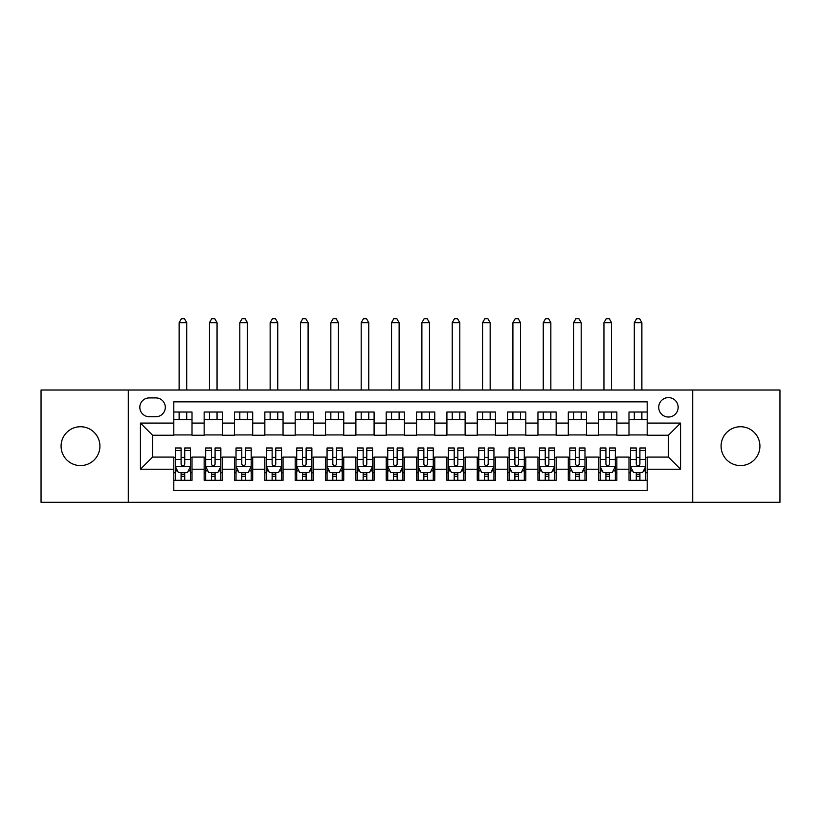 <?xml version="1.0" encoding="UTF-8"?>
<svg xmlns="http://www.w3.org/2000/svg" width="821" height="821" viewBox="0 0 821 821"><rect width="100%" height="100%" fill="white"/><g stroke="black" fill="none" stroke-linecap="round" stroke-linejoin="round"><path stroke-width="1.23" d="M740.501 426.735A19.417 19.417 0 0 0 721.084 446.152A19.417 19.417 0 0 0 740.501 465.579A19.417 19.417 0 0 0 759.918 446.152A19.417 19.417 0 0 0 740.501 426.735M80.499 426.735A19.417 19.417 0 0 0 61.082 446.152A19.417 19.417 0 0 0 80.499 465.579A19.417 19.417 0 0 0 99.916 446.152A19.417 19.417 0 0 0 80.499 426.735M668.427 397.6A9.708 9.708 0 0 0 658.719 407.319A9.708 9.708 0 0 0 668.427 417.027A9.708 9.708 0 0 0 678.146 407.319A9.708 9.708 0 0 0 668.427 397.6M692.708 502.298L779.95 502.298L779.95 390.016L692.708 390.016L692.708 502.298L128.292 502.298L128.292 390.016L41.05 390.016L41.05 502.298L128.292 502.298M647.194 412.019L628.989 412.019L628.989 423.092L616.848 423.092L616.848 435.233L628.989 435.233L628.989 423.092M616.848 423.092L616.848 412.019L598.642 412.019L598.642 423.092L586.502 423.092L586.502 435.233L598.642 435.233L598.642 423.092M586.502 423.092L586.502 412.019L568.296 412.019L568.296 423.092L556.156 423.092L556.156 435.233L568.296 435.233L568.296 423.092M556.156 423.092L556.156 412.019L537.95 412.019L537.95 423.092L525.809 423.092L525.809 435.233L537.95 435.233L537.95 423.092M525.809 423.092L525.809 412.019L507.604 412.019L507.604 423.092L495.463 423.092L495.463 435.233L507.604 435.233L507.604 423.092M495.463 423.092L495.463 412.019L477.258 412.019L477.258 423.092L465.117 423.092L465.117 435.233L477.258 435.233L477.258 423.092M465.117 423.092L465.117 412.019L446.911 412.019L446.911 423.092L434.781 423.092L434.781 435.233L446.911 435.233L446.911 423.092M434.781 423.092L434.781 412.019L416.565 412.019L416.565 423.092L404.435 423.092L404.435 435.233L416.565 435.233L416.565 423.092M404.435 423.092L404.435 412.019L386.219 412.019L386.219 423.092L374.089 423.092L374.089 435.233L386.219 435.233L386.219 423.092M374.089 423.092L374.089 412.019L355.883 412.019L355.883 423.092L343.742 423.092L343.742 435.233L355.883 435.233L355.883 423.092M343.742 423.092L343.742 412.019L325.537 412.019L325.537 423.092L313.396 423.092L313.396 435.233L325.537 435.233L325.537 423.092M313.396 423.092L313.396 412.019L295.191 412.019L295.191 423.092L283.05 423.092L283.05 435.233L295.191 435.233L295.191 423.092M283.05 423.092L283.05 412.019L264.844 412.019L264.844 423.092L252.704 423.092L252.704 435.233L264.844 435.233L264.844 423.092M252.704 423.092L252.704 412.019L234.498 412.019L234.498 423.092L222.358 423.092L222.358 435.233L234.498 435.233L234.498 423.092M222.358 423.092L222.358 412.019L204.152 412.019L204.152 435.233L192.011 435.233L192.011 412.019L173.806 412.019M173.806 480.295L192.011 480.295L192.011 457.081L204.152 457.081L204.152 480.295L222.358 480.295L222.358 457.081L234.498 457.081L234.498 469.222L222.358 469.222M234.498 469.222L234.498 480.295L252.704 480.295L252.704 457.081L264.844 457.081L264.844 469.222L252.704 469.222M264.844 469.222L264.844 480.295L283.05 480.295L283.05 457.081L295.191 457.081L295.191 469.222L283.05 469.222M295.191 469.222L295.191 480.295L313.396 480.295L313.396 457.081L325.537 457.081L325.537 469.222L313.396 469.222M325.537 469.222L325.537 480.295L343.742 480.295L343.742 457.081L355.883 457.081L355.883 469.222L343.742 469.222M355.883 469.222L355.883 480.295L374.089 480.295L374.089 457.081L386.219 457.081L386.219 469.222L374.089 469.222M386.219 469.222L386.219 480.295L404.435 480.295L404.435 457.081L416.565 457.081L416.565 469.222L404.435 469.222M416.565 469.222L416.565 480.295L434.781 480.295L434.781 457.081L446.911 457.081L446.911 469.222L434.781 469.222M446.911 469.222L446.911 480.295L465.117 480.295L465.117 457.081L477.258 457.081L477.258 469.222L465.117 469.222M477.258 469.222L477.258 480.295L495.463 480.295L495.463 457.081L507.604 457.081L507.604 469.222L495.463 469.222M507.604 469.222L507.604 480.295L525.809 480.295L525.809 457.081L537.95 457.081L537.95 469.222L525.809 469.222M537.95 469.222L537.95 480.295L556.156 480.295L556.156 457.081L568.296 457.081L568.296 469.222L556.156 469.222M568.296 469.222L568.296 480.295L586.502 480.295L586.502 457.081L598.642 457.081L598.642 469.222L586.502 469.222M598.642 469.222L598.642 480.295L616.848 480.295L616.848 457.081L628.989 457.081L628.989 469.222L616.848 469.222M149.227 416.719L155.908 416.719A9.411 9.411 0 0 0 165.308 407.319A9.411 9.411 0 0 0 155.908 397.908L149.227 397.908A9.411 9.411 0 0 0 139.827 407.319A9.411 9.411 0 0 0 149.227 416.719M692.708 390.016L128.292 390.016M647.194 423.092L647.194 401.849L173.806 401.849L173.806 435.233L152.573 435.233L152.573 457.081L173.806 457.081L173.806 490.455L647.194 490.455L647.194 457.081L668.427 457.081L668.427 435.233L647.194 435.233L647.194 423.092L680.568 423.092L680.568 469.222L647.194 469.222M173.806 469.222L140.432 469.222L140.432 423.092L173.806 423.092M628.989 469.222L628.989 480.295L647.194 480.295M173.806 419.603L192.011 419.603M173.806 434.925L192.011 434.925M173.806 457.379L175.325 457.379M181.092 457.379L184.735 457.379M190.503 457.379L192.011 457.379M173.806 472.711L175.325 472.711M181.092 472.711L184.735 472.711M190.503 472.711L192.011 472.711M204.152 434.925L222.358 434.925M204.152 419.603L222.358 419.603M204.152 457.379L205.671 457.379M211.438 457.379L215.081 457.379M220.849 457.379L222.358 457.379M204.152 472.711L205.671 472.711M211.438 472.711L215.081 472.711M220.849 472.711L222.358 472.711M234.498 457.379L236.017 457.379M241.785 457.379L245.428 457.379M251.185 457.379L252.704 457.379M234.498 472.711L236.017 472.711M241.785 472.711L245.428 472.711M251.185 472.711L252.704 472.711M234.498 419.603L252.704 419.603M234.498 434.925L252.704 434.925M264.844 457.379L266.363 457.379M272.131 457.379L275.764 457.379M281.531 457.379L283.05 457.379M264.844 472.711L266.363 472.711M272.131 472.711L275.764 472.711M281.531 472.711L283.05 472.711M264.844 419.603L283.05 419.603M264.844 434.925L283.05 434.925M295.191 457.379L296.709 457.379M302.477 457.379L306.11 457.379M311.877 457.379L313.396 457.379M295.191 472.711L296.709 472.711M302.477 472.711L306.11 472.711M311.877 472.711L313.396 472.711M295.191 419.603L313.396 419.603M295.191 434.925L313.396 434.925M325.537 457.379L327.056 457.379M332.813 457.379L336.456 457.379M342.224 457.379L343.742 457.379M325.537 472.711L327.056 472.711M332.813 472.711L336.456 472.711M342.224 472.711L343.742 472.711M325.537 419.603L343.742 419.603M325.537 434.925L343.742 434.925M355.883 457.379L357.392 457.379M363.159 457.379L366.802 457.379M372.57 457.379L374.089 457.379M355.883 472.711L357.392 472.711M363.159 472.711L366.802 472.711M372.57 472.711L374.089 472.711M355.883 419.603L374.089 419.603M355.883 434.925L374.089 434.925M386.219 457.379L387.738 457.379M393.505 457.379L397.148 457.379M402.916 457.379L404.435 457.379M386.219 472.711L387.738 472.711M393.505 472.711L397.148 472.711M402.916 472.711L404.435 472.711M386.219 419.603L404.435 419.603M386.219 434.925L404.435 434.925M416.565 457.379L418.084 457.379M423.852 457.379L427.495 457.379M433.262 457.379L434.781 457.379M416.565 472.711L418.084 472.711M423.852 472.711L427.495 472.711M433.262 472.711L434.781 472.711M416.565 419.603L434.781 419.603M416.565 434.925L434.781 434.925M446.911 457.379L448.43 457.379M454.198 457.379L457.841 457.379M463.608 457.379L465.117 457.379M446.911 472.711L448.43 472.711M454.198 472.711L457.841 472.711M463.608 472.711L465.117 472.711M446.911 419.603L465.117 419.603M446.911 434.925L465.117 434.925M477.258 457.379L478.776 457.379M484.544 457.379L488.187 457.379M493.944 457.379L495.463 457.379M477.258 472.711L478.776 472.711M484.544 472.711L488.187 472.711M493.944 472.711L495.463 472.711M477.258 419.603L495.463 419.603M477.258 434.925L495.463 434.925M507.604 457.379L509.123 457.379M514.89 457.379L518.523 457.379M524.291 457.379L525.809 457.379M507.604 472.711L509.123 472.711M514.89 472.711L518.523 472.711M524.291 472.711L525.809 472.711M507.604 419.603L525.809 419.603M507.604 434.925L525.809 434.925M537.95 457.379L539.469 457.379M545.236 457.379L548.869 457.379M554.637 457.379L556.156 457.379M537.95 472.711L539.469 472.711M545.236 472.711L548.869 472.711M554.637 472.711L556.156 472.711M537.95 419.603L556.156 419.603M537.95 434.925L556.156 434.925M568.296 457.379L569.815 457.379M575.572 457.379L579.216 457.379M584.983 457.379L586.502 457.379M568.296 472.711L569.815 472.711M575.572 472.711L579.216 472.711M584.983 472.711L586.502 472.711M568.296 419.603L586.502 419.603M568.296 434.925L586.502 434.925M598.642 457.379L600.151 457.379M605.919 457.379L609.562 457.379M615.329 457.379L616.848 457.379M598.642 472.711L600.151 472.711M605.919 472.711L609.562 472.711M615.329 472.711L616.848 472.711M598.642 419.603L616.848 419.603M598.642 434.925L616.848 434.925M628.989 457.379L630.497 457.379M636.265 457.379L639.908 457.379M645.675 457.379L647.194 457.379M628.989 472.711L630.497 472.711M636.265 472.711L639.908 472.711M645.675 472.711L647.194 472.711M628.989 419.603L647.194 419.603M628.989 434.925L647.194 434.925M152.573 435.233L140.432 423.092M152.573 457.081L140.432 469.222M680.568 423.092L668.427 435.233M680.568 469.222L668.427 457.081M181.092 476.344L184.735 476.344M175.325 450.452L181.092 450.452L181.092 447.979L175.325 447.979L175.325 466.482L178.362 472.557L187.465 472.557L190.503 466.482L190.503 447.979L184.735 447.979L184.735 450.452L190.503 450.452M190.503 466.482L190.503 480.295M175.325 466.482L175.325 480.295M184.735 472.557L184.735 480.295M181.092 480.295L181.092 472.557M181.092 450.452L181.092 464.214C182.303 466.554 183.514 466.554 184.735 464.214L184.735 450.452M186.706 419.603L186.706 412.019M186.706 390.016L186.706 322.653L179.122 322.653L179.122 390.016M179.122 419.603L179.122 412.019M179.122 322.653L181.4 318.702L184.427 318.702L186.706 322.653M211.438 476.344L215.081 476.344M205.671 450.452L211.438 450.452L211.438 447.979L205.671 447.979L205.671 466.482L208.708 472.557L217.811 472.557L220.849 466.482L220.849 447.979L215.081 447.979L215.081 450.452L220.849 450.452M220.849 466.482L220.849 480.295M205.671 466.482L205.671 480.295M215.081 472.557L215.081 480.295M211.438 480.295L211.438 472.557M211.438 450.452L211.438 464.214C212.649 466.554 213.86 466.554 215.081 464.214L215.081 450.452M217.052 419.603L217.052 412.019M217.052 390.016L217.052 322.653L209.468 322.653L209.468 390.016M209.468 419.603L209.468 412.019M209.468 322.653L211.736 318.702L214.774 318.702L217.052 322.653M241.785 476.344L245.428 476.344M236.017 450.452L241.785 450.452L241.785 447.979L236.017 447.979L236.017 466.482L239.055 472.557L248.158 472.557L251.185 466.482L251.185 447.979L245.428 447.979L245.428 450.452L251.185 450.452M251.185 466.482L251.185 480.295M236.017 466.482L236.017 480.295M245.428 472.557L245.428 480.295M241.785 480.295L241.785 472.557M241.785 450.452L241.785 464.214C242.995 466.554 244.206 466.554 245.428 464.214L245.428 450.452M247.398 419.603L247.398 412.019M247.398 390.016L247.398 322.653L239.814 322.653L239.814 390.016M239.814 419.603L239.814 412.019M239.814 322.653L242.082 318.702L245.12 318.702L247.398 322.653M272.131 476.344L275.764 476.344M266.363 450.452L272.131 450.452L272.131 447.979L266.363 447.979L266.363 466.482L269.401 472.557L278.504 472.557L281.531 466.482L281.531 447.979L275.764 447.979L275.764 450.452L281.531 450.452M281.531 466.482L281.531 480.295M266.363 466.482L266.363 480.295M275.764 472.557L275.764 480.295M272.131 480.295L272.131 472.557M272.131 450.452L272.131 464.214C273.342 466.554 274.553 466.554 275.764 464.214L275.764 450.452M277.744 419.603L277.744 412.019M277.744 390.016L277.744 322.653L270.15 322.653L270.15 390.016M270.15 419.603L270.15 412.019M270.15 322.653L272.428 318.702L275.466 318.702L277.744 322.653M302.477 476.344L306.11 476.344M296.709 450.452L302.477 450.452L302.477 447.979L296.709 447.979L296.709 466.482L299.737 472.557L308.84 472.557L311.877 466.482L311.877 447.979L306.11 447.979L306.11 450.452L311.877 450.452M311.877 466.482L311.877 480.295M296.709 466.482L296.709 480.295M306.11 472.557L306.11 480.295M302.477 480.295L302.477 472.557M302.477 450.452L302.477 464.214C303.688 466.554 304.899 466.554 306.11 464.214L306.11 450.452M308.091 419.603L308.091 412.019M308.091 390.016L308.091 322.653L300.496 322.653L300.496 390.016M300.496 419.603L300.496 412.019M300.496 322.653L302.775 318.702L305.812 318.702L308.091 322.653M332.813 476.344L336.456 476.344M327.056 450.452L332.813 450.452L332.813 447.979L327.056 447.979L327.056 466.482L330.083 472.557L339.186 472.557L342.224 466.482L342.224 447.979L336.456 447.979L336.456 450.452L342.224 450.452M342.224 466.482L342.224 480.295M327.056 466.482L327.056 480.295M336.456 472.557L336.456 480.295M332.813 480.295L332.813 472.557M332.813 450.452L332.813 464.214C334.034 466.554 335.245 466.554 336.456 464.214L336.456 450.452M338.426 419.603L338.426 412.019M338.426 390.016L338.426 322.653L330.842 322.653L330.842 390.016M330.842 419.603L330.842 412.019M330.842 322.653L333.121 318.702L336.158 318.702L338.426 322.653M363.159 476.344L366.802 476.344M357.392 450.452L363.159 450.452L363.159 447.979L357.392 447.979L357.392 466.482L360.429 472.557L369.532 472.557L372.57 466.482L372.57 447.979L366.802 447.979L366.802 450.452L372.57 450.452M372.57 466.482L372.57 480.295M357.392 466.482L357.392 480.295M366.802 472.557L366.802 480.295M363.159 480.295L363.159 472.557M363.159 450.452L363.159 464.214C364.37 466.554 365.591 466.554 366.802 464.214L366.802 450.452M368.773 419.603L368.773 412.019M368.773 390.016L368.773 322.653L361.189 322.653L361.189 390.016M361.189 419.603L361.189 412.019M361.189 322.653L363.467 318.702L366.505 318.702L368.773 322.653M393.505 476.344L397.148 476.344M387.738 450.452L393.505 450.452L393.505 447.979L387.738 447.979L387.738 466.482L390.775 472.557L399.878 472.557L402.916 466.482L402.916 447.979L397.148 447.979L397.148 450.452L402.916 450.452M402.916 466.482L402.916 480.295M387.738 466.482L387.738 480.295M397.148 472.557L397.148 480.295M393.505 480.295L393.505 472.557M393.505 450.452L393.505 464.214C394.716 466.554 395.938 466.554 397.148 464.214L397.148 450.452M399.119 419.603L399.119 412.019M399.119 390.016L399.119 322.653L391.535 322.653L391.535 390.016M391.535 419.603L391.535 412.019M391.535 322.653L393.813 318.702L396.841 318.702L399.119 322.653M423.852 476.344L427.495 476.344M418.084 450.452L423.852 450.452L423.852 447.979L418.084 447.979L418.084 466.482L421.122 472.557L430.225 472.557L433.262 466.482L433.262 447.979L427.495 447.979L427.495 450.452L433.262 450.452M433.262 466.482L433.262 480.295M418.084 466.482L418.084 480.295M427.495 472.557L427.495 480.295M423.852 480.295L423.852 472.557M423.852 450.452L423.852 464.214C425.062 466.554 426.273 466.554 427.495 464.214L427.495 450.452M429.465 419.603L429.465 412.019M429.465 390.016L429.465 322.653L421.881 322.653L421.881 390.016M421.881 419.603L421.881 412.019M421.881 322.653L424.159 318.702L427.187 318.702L429.465 322.653M454.198 476.344L457.841 476.344M448.43 450.452L454.198 450.452L454.198 447.979L448.43 447.979L448.43 466.482L451.468 472.557L460.571 472.557L463.608 466.482L463.608 447.979L457.841 447.979L457.841 450.452L463.608 450.452M463.608 466.482L463.608 480.295M448.43 466.482L448.43 480.295M457.841 472.557L457.841 480.295M454.198 480.295L454.198 472.557M454.198 450.452L454.198 464.214C455.409 466.554 456.62 466.554 457.841 464.214L457.841 450.452M459.811 419.603L459.811 412.019M459.811 390.016L459.811 322.653L452.227 322.653L452.227 390.016M452.227 419.603L452.227 412.019M452.227 322.653L454.495 318.702L457.533 318.702L459.811 322.653M484.544 476.344L488.187 476.344M478.776 450.452L484.544 450.452L484.544 447.979L478.776 447.979L478.776 466.482L481.814 472.557L490.917 472.557L493.944 466.482L493.944 447.979L488.187 447.979L488.187 450.452L493.944 450.452M493.944 466.482L493.944 480.295M478.776 466.482L478.776 480.295M488.187 472.557L488.187 480.295M484.544 480.295L484.544 472.557M484.544 450.452L484.544 464.214C485.755 466.554 486.966 466.554 488.187 464.214L488.187 450.452M490.158 419.603L490.158 412.019M490.158 390.016L490.158 322.653L482.574 322.653L482.574 390.016M482.574 419.603L482.574 412.019M482.574 322.653L484.842 318.702L487.879 318.702L490.158 322.653M514.89 476.344L518.523 476.344M509.123 450.452L514.89 450.452L514.89 447.979L509.123 447.979L509.123 466.482L512.16 472.557L521.263 472.557L524.291 466.482L524.291 447.979L518.523 447.979L518.523 450.452L524.291 450.452M524.291 466.482L524.291 480.295M509.123 466.482L509.123 480.295M518.523 472.557L518.523 480.295M514.89 480.295L514.89 472.557M514.89 450.452L514.89 464.214C516.101 466.554 517.312 466.554 518.523 464.214L518.523 450.452M520.504 419.603L520.504 412.019M520.504 390.016L520.504 322.653L512.909 322.653L512.909 390.016M512.909 419.603L512.909 412.019M512.909 322.653L515.188 318.702L518.225 318.702L520.504 322.653M545.236 476.344L548.869 476.344M539.469 450.452L545.236 450.452L545.236 447.979L539.469 447.979L539.469 466.482L542.496 472.557L551.599 472.557L554.637 466.482L554.637 447.979L548.869 447.979L548.869 450.452L554.637 450.452M554.637 466.482L554.637 480.295M539.469 466.482L539.469 480.295M548.869 472.557L548.869 480.295M545.236 480.295L545.236 472.557M545.236 450.452L545.236 464.214C546.447 466.554 547.658 466.554 548.869 464.214L548.869 450.452M550.85 419.603L550.85 412.019M550.85 390.016L550.85 322.653L543.256 322.653L543.256 390.016M543.256 419.603L543.256 412.019M543.256 322.653L545.534 318.702L548.572 318.702L550.85 322.653M575.572 476.344L579.216 476.344M569.815 450.452L575.572 450.452L575.572 447.979L569.815 447.979L569.815 466.482L572.842 472.557L581.945 472.557L584.983 466.482L584.983 447.979L579.216 447.979L579.216 450.452L584.983 450.452M584.983 466.482L584.983 480.295M569.815 466.482L569.815 480.295M579.216 472.557L579.216 480.295M575.572 480.295L575.572 472.557M575.572 450.452L575.572 464.214C576.794 466.554 578.005 466.554 579.216 464.214L579.216 450.452M581.186 419.603L581.186 412.019M581.186 390.016L581.186 322.653L573.602 322.653L573.602 390.016M573.602 419.603L573.602 412.019M573.602 322.653L575.88 318.702L578.918 318.702L581.186 322.653M605.919 476.344L609.562 476.344M600.151 450.452L605.919 450.452L605.919 447.979L600.151 447.979L600.151 466.482L603.189 472.557L612.292 472.557L615.329 466.482L615.329 447.979L609.562 447.979L609.562 450.452L615.329 450.452M615.329 466.482L615.329 480.295M600.151 466.482L600.151 480.295M609.562 472.557L609.562 480.295M605.919 480.295L605.919 472.557M605.919 450.452L605.919 464.214C607.13 466.554 608.351 466.554 609.562 464.214L609.562 450.452M611.532 419.603L611.532 412.019M611.532 390.016L611.532 322.653L603.948 322.653L603.948 390.016M603.948 419.603L603.948 412.019M603.948 322.653L606.226 318.702L609.264 318.702L611.532 322.653M636.265 476.344L639.908 476.344M630.497 450.452L636.265 450.452L636.265 447.979L630.497 447.979L630.497 466.482L633.535 472.557L642.638 472.557L645.675 466.482L645.675 447.979L639.908 447.979L639.908 450.452L645.675 450.452M645.675 466.482L645.675 480.295M630.497 466.482L630.497 480.295M639.908 472.557L639.908 480.295M636.265 480.295L636.265 472.557M636.265 450.452L636.265 464.214C637.476 466.554 638.697 466.554 639.908 464.214L639.908 450.452M641.878 419.603L641.878 412.019M641.878 390.016L641.878 322.653L634.294 322.653L634.294 390.016M634.294 419.603L634.294 412.019M634.294 322.653L636.573 318.702L639.6 318.702L641.878 322.653M204.152 469.222L192.011 469.222M204.152 423.092L192.011 423.092M175.407 466.636L190.421 466.636M190.503 470.885L188.296 470.885M177.531 470.885L175.325 470.885M184.735 459.452L190.503 459.452M175.325 459.452L181.092 459.452M181.092 474.415L184.735 474.415M205.743 466.636L220.767 466.636M220.849 470.885L218.643 470.885M207.867 470.885L205.671 470.885M215.081 459.452L220.849 459.452M205.671 459.452L211.438 459.452M211.438 474.415L215.081 474.415M236.089 466.636L251.113 466.636M251.185 470.885L248.989 470.885M238.213 470.885L236.017 470.885M245.428 459.452L251.185 459.452M236.017 459.452L241.785 459.452M241.785 474.415L245.428 474.415M266.435 466.636L281.459 466.636M281.531 470.885L279.335 470.885M268.559 470.885L266.363 470.885M275.764 459.452L281.531 459.452M266.363 459.452L272.131 459.452M272.131 474.415L275.764 474.415M296.781 466.636L311.806 466.636M311.877 470.885L309.681 470.885M298.906 470.885L296.709 470.885M306.11 459.452L311.877 459.452M296.709 459.452L302.477 459.452M302.477 474.415L306.11 474.415M327.127 466.636L342.152 466.636M342.224 470.885L340.027 470.885M329.252 470.885L327.056 470.885M336.456 459.452L342.224 459.452M327.056 459.452L332.813 459.452M332.813 474.415L336.456 474.415M357.474 466.636L372.498 466.636M372.57 470.885L370.374 470.885M359.598 470.885L357.392 470.885M366.802 459.452L372.57 459.452M357.392 459.452L363.159 459.452M363.159 474.415L366.802 474.415M387.82 466.636L402.834 466.636M402.916 470.885L400.71 470.885M389.944 470.885L387.738 470.885M397.148 459.452L402.916 459.452M387.738 459.452L393.505 459.452M393.505 474.415L397.148 474.415M418.166 466.636L433.18 466.636M433.262 470.885L431.056 470.885M420.29 470.885L418.084 470.885M427.495 459.452L433.262 459.452M418.084 459.452L423.852 459.452M423.852 474.415L427.495 474.415M448.502 466.636L463.526 466.636M463.608 470.885L461.402 470.885M450.626 470.885L448.43 470.885M457.841 459.452L463.608 459.452M448.43 459.452L454.198 459.452M454.198 474.415L457.841 474.415M478.848 466.636L493.873 466.636M493.944 470.885L491.748 470.885M480.973 470.885L478.776 470.885M488.187 459.452L493.944 459.452M478.776 459.452L484.544 459.452M484.544 474.415L488.187 474.415M509.194 466.636L524.219 466.636M524.291 470.885L522.094 470.885M511.319 470.885L509.123 470.885M518.523 459.452L524.291 459.452M509.123 459.452L514.89 459.452M514.89 474.415L518.523 474.415M539.541 466.636L554.565 466.636M554.637 470.885L552.441 470.885M541.665 470.885L539.469 470.885M548.869 459.452L554.637 459.452M539.469 459.452L545.236 459.452M545.236 474.415L548.869 474.415M569.887 466.636L584.911 466.636M584.983 470.885L582.787 470.885M572.011 470.885L569.815 470.885M579.216 459.452L584.983 459.452M569.815 459.452L575.572 459.452M575.572 474.415L579.216 474.415M600.233 466.636L615.257 466.636M615.329 470.885L613.133 470.885M602.357 470.885L600.151 470.885M609.562 459.452L615.329 459.452M600.151 459.452L605.919 459.452M605.919 474.415L609.562 474.415M630.579 466.636L645.593 466.636M645.675 470.885L643.469 470.885M632.704 470.885L630.497 470.885M639.908 459.452L645.675 459.452M630.497 459.452L636.265 459.452M636.265 474.415L639.908 474.415"/></g></svg>
